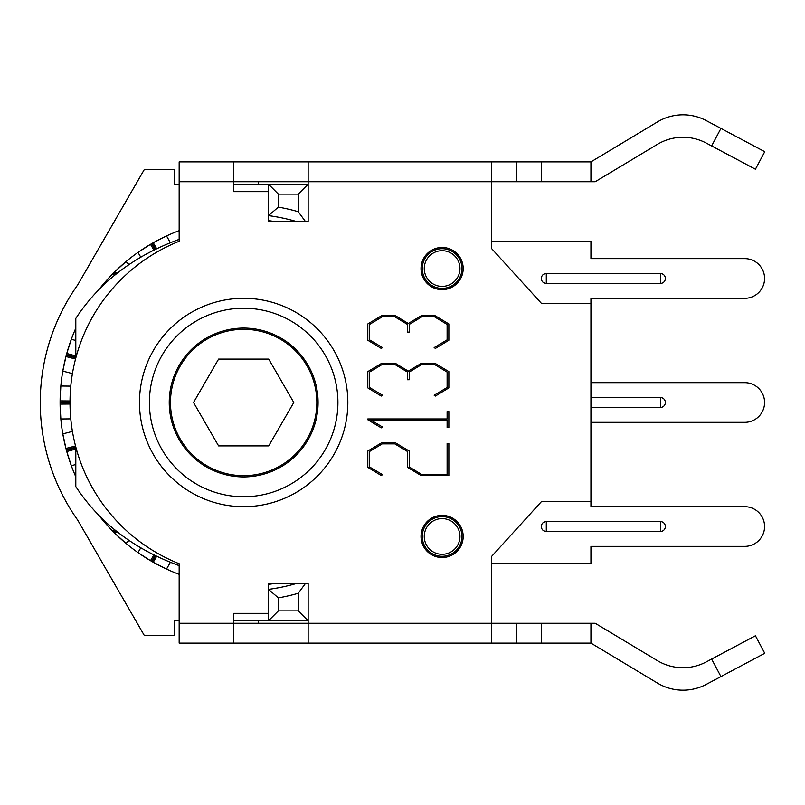 <?xml version="1.0" encoding="UTF-8"?>
<svg xmlns="http://www.w3.org/2000/svg" width="805" height="805" viewBox="0 0 805 805"><rect width="100%" height="100%" fill="white"/><g stroke="black" fill="none" stroke-linecap="round" stroke-linejoin="round"><path stroke-width="1.21" d="M305.367 221.415L298.232 211.705A198.443 198.443 0 0 0 278.389 207.116L268.468 215.609A188.521 188.521 0 0 1 296.109 221.415L308.154 221.415L308.154 184.204L268.468 184.204L268.468 191.65L233.732 191.65L233.732 161.886L179.163 161.886L179.163 241.279A173.639 173.639 0 0 0 179.163 563.721L179.163 643.115L233.732 643.115L233.732 623.271L308.154 623.271L308.154 643.115L491.714 643.115L491.714 556.295L541.332 501.726L590.94 501.726L590.94 303.274L541.332 303.274L491.714 248.705L491.714 184.204M278.389 207.116L278.389 194.126L298.232 194.126L308.154 184.204M298.232 194.126L298.232 211.705M278.389 194.126L268.468 184.204L233.732 184.204M305.367 583.585L296.109 583.585A188.521 188.521 0 0 1 268.468 589.391L278.389 597.884A198.443 198.443 0 0 0 298.232 593.295L298.232 610.874L308.154 620.796L308.154 583.585L305.367 583.585L298.232 593.295M298.232 610.874L278.389 610.874L268.468 620.796L308.154 620.796M179.163 623.271L233.732 623.271L233.732 613.35L268.468 613.35L268.468 620.796L233.732 620.796M278.389 610.874L278.389 597.884M459.957 536.452A17.851 17.851 0 0 1 433.181 551.908A17.851 17.851 0 0 1 433.181 520.996A17.851 17.851 0 0 1 459.957 536.452M461.949 536.452A19.843 19.843 0 0 0 432.184 519.265A19.843 19.843 0 0 0 432.184 553.639A19.843 19.843 0 0 0 461.949 536.452M459.957 268.548A17.851 17.851 0 0 1 433.181 284.004A17.851 17.851 0 0 1 433.181 253.092A17.851 17.851 0 0 1 459.957 268.548M461.949 268.548A19.843 19.843 0 0 0 432.184 251.361A19.843 19.843 0 0 0 432.184 285.735A19.843 19.843 0 0 0 461.949 268.548M491.714 556.295L491.714 620.796M179.163 620.796L174.202 620.796L174.202 635.678L144.437 635.678L77.783 520.221A203.413 203.413 0 0 1 77.783 284.779L144.437 169.322L174.202 169.322L174.202 184.204L179.163 184.204M273.73 583.585A183.56 183.56 0 0 1 268.468 584.38A183.56 183.56 0 0 0 273.7 583.585M156.643 556.305L153.272 562.262L166.524 569.065A183.56 183.56 0 0 0 179.163 574.357A183.56 183.56 0 0 1 99.277 515.854M170.348 562.313L166.524 569.065A183.56 183.56 0 0 1 152.195 561.649L153.272 562.262M116.826 531.562L115.004 533.423L126.043 543.425A183.56 183.56 0 0 0 137.977 552.582L150.495 560.662L153.856 554.947M128.961 540.447L126.043 543.425A183.56 183.56 0 0 1 114.119 532.548L115.004 533.423M150.495 560.662L151.561 561.286A183.56 183.56 0 0 1 137.977 552.582L140.754 547.873M99.307 515.894A183.56 183.56 0 0 0 102.738 520.121L112.74 531.159L114.35 529.569M112.74 531.159L113.606 532.045A183.56 183.56 0 0 1 102.738 520.121L103.171 519.688M75.811 449.049L66.775 451.555L71.333 465.733A183.56 183.56 0 0 0 75.811 476.802A183.56 183.56 0 0 1 75.811 328.188A183.56 183.56 0 0 0 71.333 339.267L66.775 353.445L75.811 355.951M75.811 464.495L71.333 465.733A183.56 183.56 0 0 1 66.453 450.357L66.775 451.555M70.025 404.019L60.103 404.1L60.838 418.982A183.56 183.56 0 0 0 62.81 433.895L65.95 448.455L75.549 445.98M70.79 418.892L60.838 418.982A183.56 183.56 0 0 1 60.103 402.862L60.103 404.1M65.95 448.455L66.262 449.663A183.56 183.56 0 0 1 62.81 433.895L72.44 431.41M75.549 359.02L65.95 356.545L62.81 371.105A183.56 183.56 0 0 0 60.838 386.018L60.103 400.9L70.025 400.981M72.44 373.59L62.81 371.105A183.56 183.56 0 0 1 66.262 355.337L65.95 356.545M60.103 400.9L60.103 402.138A183.56 183.56 0 0 1 60.838 386.018L70.79 386.108M66.775 353.445L66.453 354.643A183.56 183.56 0 0 1 71.333 339.267L75.811 340.505M114.35 275.431L112.74 273.841L102.738 284.879A183.56 183.56 0 0 0 99.307 289.106M103.171 285.312L102.738 284.879A183.56 183.56 0 0 1 113.606 272.955L112.74 273.841M153.856 250.053L150.495 244.338L137.977 252.418A183.56 183.56 0 0 0 126.043 261.575L115.004 271.577L116.826 273.438M140.754 257.127L137.977 252.418A183.56 183.56 0 0 1 151.561 243.714L150.495 244.338M115.004 271.577L114.119 272.452A183.56 183.56 0 0 1 126.043 261.575L128.961 264.553M99.277 289.146A183.56 183.56 0 0 1 179.163 230.643A183.56 183.56 0 0 0 166.524 235.935L153.272 242.738L156.643 248.695M153.272 242.738L152.195 243.352A183.56 183.56 0 0 1 166.524 235.935L170.348 242.687M273.7 221.415A183.56 183.56 0 0 0 268.468 220.62A183.56 183.56 0 0 1 273.73 221.415M218.598 445.91L193.532 402.5L218.598 359.09L268.719 359.09L293.785 402.5L268.719 445.91L218.598 445.91M280.251 465.874A73.175 73.175 0 0 0 280.251 339.126A73.175 73.175 0 0 0 170.479 402.5A73.175 73.175 0 0 0 280.251 465.874M179.163 565.623C134.083 549.231 99.629 522.888 75.811 486.582L75.811 451.011A34.726 3.029 -90 0 1 75.831 447.047M75.831 357.953A34.726 3.029 -90 0 1 75.811 353.989L76.928 353.989M179.163 239.377C134.083 255.769 99.629 282.112 75.811 318.418L75.811 353.989M720.948 128.418L764.75 151.712L755.432 169.231L711.63 145.936L720.948 128.418L706.307 120.639A49.608 49.608 0 0 0 657.464 121.917L590.94 161.886L541.332 161.886L541.332 181.729L516.528 181.729L516.528 161.886L541.332 161.886M541.332 181.729L595.207 181.729L657.403 144.357A49.608 49.608 0 0 1 706.247 143.079L711.63 145.936M233.732 161.886L308.154 161.886L308.154 221.415L268.468 221.415L268.468 191.65M491.714 248.705L491.714 161.886L308.154 161.886M491.714 161.886L516.528 161.886M590.94 181.729L590.94 161.886M720.948 676.582L764.75 653.288L755.432 635.769L711.63 659.064L720.948 676.582L706.307 684.361A49.608 49.608 0 0 1 657.464 683.083L590.94 643.115L590.94 623.271L595.207 623.271L657.403 660.643A49.608 49.608 0 0 0 706.247 661.921L711.63 659.064M590.94 623.271L308.154 623.271L308.154 583.585L268.468 583.585L268.468 613.35M541.332 623.271L541.332 643.115L491.714 643.115M516.528 623.271L516.528 643.115M541.332 643.115L590.94 643.115M308.154 643.115L233.732 643.115M463.187 268.548A21.081 21.081 0 0 1 442.106 289.629A21.081 21.081 0 0 1 421.025 268.548A21.081 21.081 0 0 1 442.106 247.467A21.081 21.081 0 0 1 463.187 268.548M463.187 536.452A21.081 21.081 0 0 1 442.106 557.533A21.081 21.081 0 0 1 421.025 536.452A21.081 21.081 0 0 1 442.106 515.371A21.081 21.081 0 0 1 463.187 536.452M394.802 364.444L382.234 364.444L369.545 372.061L369.545 387.497L382.566 395.245L381.238 396.05L367.805 387.899L367.805 371.598L381.57 363.377L395.466 363.377L408.296 371.125L421.257 363.377L435.153 363.377L448.858 371.598L448.858 387.899L435.425 396.05L434.157 395.245L447.117 387.497L447.117 372.061L434.489 364.444L421.86 364.444L409.232 372.061L409.232 379.749L407.491 379.749L407.491 372.061L394.802 364.444M367.805 419.767L367.805 418.962L447.117 418.962L447.117 411.546L448.858 411.546L448.858 427.455L447.117 427.455L447.117 420.039L370.743 420.039L382.566 427.053L381.238 427.858L367.805 419.767M394.802 443.887L382.234 443.887L369.545 451.504L369.545 466.94L382.566 474.688L381.238 475.493L367.805 467.343L367.805 451.042L381.57 442.82L395.466 442.82L409.232 451.042L409.232 466.94L421.86 474.558L447.117 474.558L447.117 443.354L448.858 443.354L448.858 475.624L421.257 475.624L407.491 467.343L407.491 451.504L394.802 443.887M382.234 316.808L369.545 324.425L369.545 339.851L382.566 347.609L381.238 348.404L367.805 340.253L367.805 323.952L381.57 315.731L395.466 315.731L408.296 323.489L421.257 315.731L435.153 315.731L448.858 323.952L448.858 340.253L435.425 348.404L434.157 347.609L447.117 339.851L447.117 324.425L434.489 316.808L421.86 316.808L409.232 324.425L409.232 332.103L407.491 332.103L407.491 324.425L394.802 316.808L382.234 316.808M516.528 181.729L179.163 181.729M169.241 402.5A74.422 74.422 0 0 1 243.663 328.078A74.422 74.422 0 0 1 318.076 402.5A74.422 74.422 0 0 1 243.663 476.922A74.422 74.422 0 0 1 169.241 402.5M337.919 402.5A94.266 94.266 0 0 0 196.531 320.863A94.266 94.266 0 0 0 196.531 484.137A94.266 94.266 0 0 0 337.919 402.5M541.342 526.943A4.961 4.961 0 0 1 546.293 521.57L660.402 521.57A4.961 4.961 0 0 1 665.363 526.53A4.961 4.961 0 0 1 660.402 531.491L546.293 531.491A4.961 4.961 0 0 1 541.332 526.53A4.961 4.961 0 0 1 546.293 521.57L546.293 531.491M590.94 501.726L590.94 506.687L744.736 506.687A19.843 19.843 0 0 1 764.579 526.53A19.843 19.843 0 0 1 744.736 546.374L590.94 546.374L590.94 563.742L491.714 563.742M590.94 397.539L660.402 397.539A4.961 4.961 0 0 1 665.363 402.5A4.961 4.961 0 0 1 660.402 407.461L590.94 407.461M590.94 382.657L744.736 382.657A19.843 19.843 0 0 1 764.579 402.5A19.843 19.843 0 0 1 744.736 422.343L590.94 422.343M541.342 278.882A4.961 4.961 0 0 0 546.293 283.43L660.402 283.43A4.961 4.961 0 0 0 665.363 278.47A4.961 4.961 0 0 0 660.402 273.509L546.293 273.509A4.961 4.961 0 0 0 541.332 278.47A4.961 4.961 0 0 0 546.293 283.43L546.293 273.509M660.402 283.43A4.961 4.961 0 0 0 665.363 278.47A4.961 4.961 0 0 0 660.402 273.509L660.402 283.43M491.714 241.258L590.94 241.258L590.94 258.626L744.736 258.626A19.843 19.843 0 0 1 764.579 278.47A19.843 19.843 0 0 1 744.736 298.313L590.94 298.313L590.94 303.274M258.546 184.204L258.546 181.729M258.546 623.271L258.546 620.796M155.526 555.762L152.195 561.649M151.561 561.286L154.973 555.5M115.85 530.787L114.119 532.548M113.606 532.045L115.316 530.354M75.821 447.761L66.453 450.357M66.262 449.663L75.831 447.188M70.015 402.772L60.103 402.862M60.103 402.138L70.015 402.228M75.831 357.812L66.262 355.337M66.453 354.643L75.821 357.239M115.316 274.646L113.606 272.955M114.119 272.452L115.85 274.213M154.973 249.5L151.561 243.714M152.195 243.352L155.526 249.238M75.811 451.011L76.928 451.011M347.841 402.5A104.187 104.187 0 0 0 243.663 298.313A104.187 104.187 0 0 0 139.476 402.5A104.187 104.187 0 0 0 243.663 506.687A104.187 104.187 0 0 0 347.841 402.5M660.402 531.491L660.402 521.57M660.402 407.461L660.402 397.539"/></g></svg>
